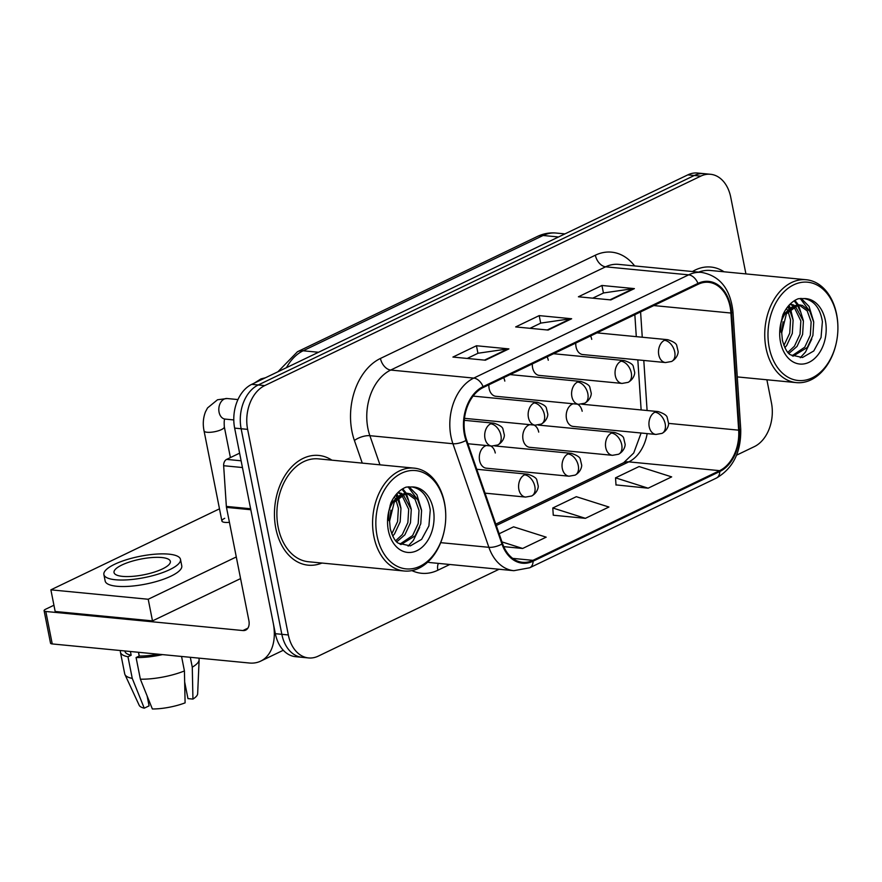 <?xml version="1.0" encoding="UTF-8"?>
<svg xmlns="http://www.w3.org/2000/svg" width="882" height="882" viewBox="0 0 882 882"><rect width="100%" height="100%" fill="white"/><g stroke="black" fill="none" stroke-linecap="round" stroke-linejoin="round"><path stroke-width="1.32" d="M486.368 445.531A11.488 8.092 95.5 0 0 479.588 460.525A11.488 8.092 95.5 0 0 486.324 468.188L569.055 476.203A11.488 8.092 95.5 0 1 562.319 468.529A11.488 8.092 95.5 0 1 568.019 453.943A11.488 7.497 64.3 0 1 578.272 465.553A11.488 7.497 -115.7 0 1 575.141 475.122L569.055 476.203M529.817 424.661A11.488 8.092 95.5 0 0 523.037 439.655A11.488 8.092 95.5 0 0 529.773 447.317L612.505 455.321A11.488 8.092 95.5 0 1 605.769 447.659A11.488 8.092 95.5 0 1 611.469 433.073A11.488 7.497 64.3 0 1 621.722 444.682A11.488 7.497 -115.7 0 1 618.591 454.241L612.505 455.321M573.267 403.78A11.488 8.092 95.5 0 0 566.487 418.785A11.488 8.092 95.5 0 0 573.223 426.447L655.954 434.451A11.488 8.092 95.5 0 1 649.218 426.789A11.488 8.092 95.5 0 1 654.918 412.203A11.488 7.497 64.3 0 1 665.171 423.801A11.488 7.497 -115.7 0 1 662.04 433.371L655.954 434.451M488.882 384.806A11.488 8.092 95.5 0 0 489.146 388.631A11.488 8.092 95.5 0 0 495.882 396.294L578.614 404.298A11.488 8.092 95.5 0 1 571.878 396.635A11.488 8.092 95.5 0 1 577.578 382.049A11.488 7.497 64.3 0 1 587.831 393.659A11.488 7.497 -115.7 0 1 584.689 403.228L578.614 404.298M532.331 363.935A11.488 8.092 95.5 0 0 532.596 367.761A11.488 8.092 95.5 0 0 539.332 375.423L622.064 383.427A11.488 8.092 95.5 0 1 615.327 375.765A11.488 8.092 95.5 0 1 621.027 361.179A11.488 7.497 64.3 0 1 631.28 372.788A11.488 7.497 -115.7 0 1 628.138 382.347L622.064 383.427M575.781 343.054A11.488 8.092 95.5 0 0 576.045 346.891A11.488 8.092 95.5 0 0 582.782 354.553L665.513 362.557A11.488 8.092 95.5 0 1 658.777 354.895A11.488 8.092 95.5 0 1 664.477 340.309A11.488 7.497 64.3 0 1 674.73 351.907A11.488 7.497 -115.7 0 1 671.588 361.477L665.513 362.557M495.276 452.995A11.488 8.092 95.5 0 0 490.635 445.939M538.726 432.114A11.488 8.092 95.5 0 0 534.084 425.069M582.175 411.244A11.488 8.092 95.5 0 0 577.534 404.199M504.824 381.101A11.488 8.092 95.5 0 0 503.666 377.705M548.273 360.22A11.488 8.092 95.5 0 0 547.116 356.824M591.723 339.35A11.488 8.092 95.5 0 0 590.565 335.954M275.823 528.395A55.125 38.841 95.5 0 0 308.16 565.175A55.125 38.841 95.5 0 0 321.941 563.047A55.125 38.841 95.5 0 1 308.16 565.175A55.125 38.841 95.5 0 1 275.823 528.395A55.125 38.841 95.5 0 1 318.777 455.443A55.125 38.841 95.5 0 0 275.823 528.395M465.023 434.187A36.746 25.898 -84.5 0 1 483.259 387.496L698.158 284.269A36.746 25.898 -84.5 0 1 708.555 282.306A36.746 25.898 -84.5 0 1 730.924 313.033L738.664 430.173A36.746 25.898 -84.5 0 1 719.613 470.657L532.937 560.346A36.746 25.898 -84.5 0 1 522.541 562.297A36.746 25.898 -84.5 0 1 502.553 543.599L466.589 440.008A36.746 25.898 -84.5 0 1 465.023 434.187M464.395 434.484A37.672 26.537 95.5 0 0 466.005 440.46L501.968 544.051A37.672 26.537 95.5 0 0 533.103 561.206L719.789 471.528A37.672 26.537 95.5 0 0 739.314 430.03L731.564 312.878A37.672 26.537 95.5 0 0 697.982 283.398L483.093 386.636A37.672 26.537 95.5 0 0 464.395 434.484M308.546 657.939L295.558 656.682A34.453 24.277 95.5 0 1 275.349 633.695L234.645 428.112A34.453 24.277 95.5 0 1 251.745 384.343L687.817 174.868A34.453 24.277 95.5 0 1 697.563 173.026L704.045 173.655A34.453 24.277 95.5 0 0 694.299 175.496L258.239 384.971A34.453 24.277 95.5 0 0 241.139 428.74L281.843 634.323A34.453 24.277 95.5 0 0 302.052 657.311A34.453 24.277 95.5 0 1 281.843 634.323L241.139 428.74A34.453 24.277 95.5 0 1 258.239 384.971L694.299 175.496A34.453 24.277 95.5 0 1 704.045 173.655L710.539 174.283A34.453 24.277 95.5 0 0 700.793 176.113L264.721 385.599A34.453 24.277 95.5 0 0 247.621 429.369L288.337 634.952A34.453 24.277 95.5 0 0 308.546 657.939A34.453 24.277 95.5 0 0 318.292 656.109L499.08 569.254M592.726 298.16L603.586 292.945L633.287 288.635A9.184 5.998 64.3 0 1 634.39 288.612L601.943 285.47L578.416 296.782L610.851 299.913L634.39 288.612M603.431 293.022L601.943 285.47M467.24 358.445L478.099 353.23L507.8 348.919A9.184 5.998 64.3 0 1 508.903 348.897L476.456 345.755L452.929 357.067L485.365 360.198L508.903 348.897M477.945 353.307L476.456 345.755M529.983 328.302L540.842 323.088L570.544 318.777A9.184 5.998 64.3 0 1 571.646 318.755L539.2 315.613L515.672 326.924L548.108 330.055L571.646 318.755M540.688 323.165L539.2 315.613M331.897 460.172A55.125 38.841 95.5 0 0 318.777 455.443A55.125 38.841 95.5 0 1 331.897 460.172M724.045 271.788A55.125 38.841 95.5 0 0 710.925 267.048A55.125 38.841 95.5 0 0 692.469 271.524A55.125 38.841 95.5 0 1 710.925 267.048A55.125 38.841 95.5 0 1 724.045 271.788M745.918 273.905L730.748 197.281A34.453 24.277 95.5 0 0 710.539 174.283M736.547 455.178L754.353 446.623A34.453 24.277 95.5 0 0 771.452 402.865L766.877 379.767M503.754 546.642L522.651 548.472L546.178 537.171L513.578 526.83L499.135 533.764M616 484.902L648.138 488.187L671.665 476.886L639.064 466.545L615.526 477.846L616.011 485.078M585.394 518.329L608.922 507.029L576.321 496.687L552.793 507.988L553.268 515.22L585.394 518.329L552.793 507.988M522.651 548.472L501.968 541.912M648.138 488.187L615.526 477.846M239.606 453.161L226.63 459.39L241.117 460.79M250.686 508.771A5.744 4.046 95.5 0 0 250.808 509.73L273.211 622.879A45.941 29.977 64.3 0 1 260.664 661.136A45.941 29.977 64.3 0 1 249.341 663.01L52.236 643.937A5.744 1.599 168.8 0 1 50.528 643.165L44.1 610.708A5.744 1.599 -11.2 0 0 45.809 611.48L242.914 630.553A11.488 7.497 -115.7 0 0 245.736 630.09A11.488 7.497 -115.7 0 0 248.878 620.52L226.476 507.382A5.744 4.046 -84.5 0 1 226.354 506.411L223.653 465.718A5.744 4.046 -84.5 0 1 226.63 459.39M53.934 605.239L45.677 609.197A5.744 1.599 -11.2 0 0 44.1 610.708M445.752 517.271L445.752 516.995A51.674 36.416 95.5 0 0 444.473 502.619A51.674 36.416 95.5 0 0 414.154 468.133L318.446 458.872A51.674 36.416 95.5 0 0 278.172 527.26A51.674 36.416 95.5 0 0 308.491 561.746L404.199 571.007A51.674 36.416 95.5 0 0 444.583 529.112L444.627 528.847A49.381 34.795 95.5 0 0 445.752 517.271A49.381 34.795 95.5 0 0 444.528 503.523A49.381 34.795 95.5 0 0 401.586 473.204A49.381 34.795 95.5 0 0 377.077 535.925A49.381 34.795 95.5 0 0 411.012 568.857A49.381 34.795 95.5 0 0 444.627 528.847M414.154 468.133A51.674 36.416 95.5 0 0 373.88 536.521A51.674 36.416 95.5 0 0 404.199 571.007M389.568 521.13L390.252 528.693C392.699 537.127 395.478 541.989 398.587 543.279L410.339 545.892L421.618 539.354L428.906 525.915L430.251 510.005C428.046 496.511 421.949 488.826 411.982 486.952L406.205 487.096C399.711 489.642 394.585 494.945 390.836 502.994L388.896 510.854L388.51 520.093L389.568 521.13L394.265 502.145L406.315 493.38L410.229 493.777L417.638 499.532L421.574 510.535L420.758 523.82L415.19 535.815L400.891 544.591M390.924 510.171L389.568 521.912M397.374 498.054L400.968 508.539L400.163 521.835L394.585 533.819L392.699 536.091M395.886 499.763L398.399 508.297L397.584 521.582L391.751 533.908M402.975 494.174L411.277 509.542L410.461 522.828L404.882 534.812L396.779 541.813M401.608 494.791L408.697 509.289L407.881 522.574L402.313 534.569L395.731 540.721M406.955 493.347L415.058 499.278L418.994 510.292L418.189 523.577L412.611 535.561L399.954 544.117M395.368 495.43L396.272 496.489M394.232 496.963L394.838 497.867M398.058 492.41L401.751 493.479M397.793 492.674L400.417 493.931M390.098 505.342L391.641 502.211L405.676 493.148L408.245 493.402M409.028 486.787L416.932 494.824L421.464 509.829M419.667 527.392L413.36 540.401L408.123 546.123M402.732 488.771L406.26 493.203M406.37 493.38L411.166 508.826M396.823 493.7L397.672 495.408M398.377 497.073L400.869 507.834M408.068 486.842L418.266 500.535M402.016 489.223L404.981 493.104M405.246 493.523L407.969 499.532M396.051 494.582L396.746 496.103M397.462 497.955L397.672 498.539M837.9 328.887A49.381 34.795 95.5 0 0 836.665 315.139A49.381 34.795 95.5 0 0 793.734 284.82A49.381 34.795 95.5 0 0 769.214 347.541A49.381 34.795 95.5 0 0 803.149 380.473A49.381 34.795 95.5 0 0 836.775 340.463A49.381 34.795 95.5 0 0 837.9 328.887L837.9 328.611A51.674 36.416 95.5 0 0 836.61 314.235A51.674 36.416 95.5 0 0 806.302 279.748L710.583 270.487A51.674 36.416 95.5 0 0 698.588 272.119M806.302 279.748A51.674 36.416 95.5 0 0 766.028 348.136A51.674 36.416 95.5 0 0 796.347 382.623A51.674 36.416 95.5 0 0 836.731 340.728L836.775 340.463M781.706 332.746L782.4 340.309C784.848 348.743 787.626 353.605 790.735 354.895L802.488 357.508L813.766 350.97L821.043 337.53L822.399 321.621C820.183 308.127 814.097 300.442 804.13 298.568L798.353 298.711C791.849 301.258 786.733 306.561 782.984 314.609L781.033 322.47L780.647 331.709L781.706 332.746L786.413 313.76L798.453 304.996L802.377 305.392L809.775 311.148L813.722 322.151L812.906 335.436L807.328 347.431L793.028 356.207M783.062 321.787L781.717 333.528M789.511 309.67L793.116 320.155L792.301 333.44L786.733 345.435L784.848 347.706M788.034 311.379L790.537 319.912L789.732 333.198L783.9 345.524M795.123 305.789L803.414 321.158L802.609 334.443L797.03 346.428L788.927 353.428M793.756 306.407L800.845 320.905L800.029 334.19L794.45 346.185L787.88 352.337M799.092 304.963L807.206 310.894L811.142 321.897L810.326 335.193L804.759 347.177L792.102 355.733M787.505 307.046L788.42 308.105M786.38 308.579L786.976 309.483M790.206 304.025L793.899 305.095M789.941 304.29L792.554 305.547M782.235 316.958L783.789 313.827L797.813 304.764L800.393 305.007M801.176 298.392L809.07 306.44L813.612 321.445M811.804 339.008L805.509 352.017L800.272 357.739M794.88 300.387L798.397 304.819M798.508 304.996L803.315 320.442M788.96 305.315L789.809 307.024M790.515 308.689L793.006 319.449M800.206 298.447L810.415 312.151M794.164 300.828L797.13 304.72M797.383 305.139L800.106 311.148M788.188 306.197L788.883 307.719M789.611 309.571L789.809 310.155M224.734 518.307A10.33 2.878 -11.2 0 0 221.9 521.019A10.33 2.878 -11.2 0 0 229.43 522.309M219.486 508.837L50.88 589.837L148.209 599.253L236.288 556.95M50.88 589.837L55.169 611.48L152.498 620.895L240.577 578.592M148.209 599.253L152.498 620.895M121.903 564.998A28.709 7.993 -11.2 0 0 114.021 572.528A28.709 7.993 -11.2 0 0 132.333 576.376A28.709 7.993 -11.2 0 0 162.464 568.923A28.709 7.993 -11.2 0 0 170.347 561.382A28.709 7.993 -11.2 0 0 152.035 557.534A28.709 7.993 -11.2 0 0 121.903 564.998M148.518 699.448A22.965 6.394 -11.2 0 0 147.9 699.911M120.558 650.552A37.893 10.551 -11.2 0 0 120.437 652.228L124.715 673.859A37.893 10.551 -11.2 0 0 124.935 674.543L139.202 705.302A29.856 8.313 -11.2 0 0 144.251 708.18L149.08 705.865L147.118 695.953M139.213 656.043L138.463 652.283M103.878 574.546L105.167 581.029A39.051 10.871 -11.2 0 0 130.073 586.254A39.051 10.871 -11.2 0 0 171.042 576.122A39.051 10.871 -11.2 0 0 181.769 565.869L180.49 559.375A39.051 10.871 -11.2 0 0 155.585 554.15A39.051 10.871 -11.2 0 0 114.605 564.293A39.051 10.871 -11.2 0 0 103.878 574.546A39.051 10.871 -11.2 0 0 128.783 579.761A39.051 10.871 -11.2 0 0 169.763 569.629A39.051 10.871 -11.2 0 0 180.49 559.375M181.56 656.451L184.426 670.948L185.099 702.855A29.856 8.313 -11.2 0 1 152.365 708.974L140.37 679.184L136.082 657.542L139.257 656.021A33.307 9.272 -11.2 0 0 158.187 654.19M136.082 657.542A37.893 10.551 -11.2 0 0 162.52 654.609M140.37 679.184A37.893 10.551 -11.2 0 0 184.426 670.948M184.669 682.007L187.954 698.599L192.938 699.084L192.276 667.178L190.314 657.299M192.276 667.178A37.893 10.551 -11.2 0 0 199.123 659.857A37.893 10.551 -11.2 0 0 199.067 659.141L198.869 658.126M192.938 699.084A29.856 8.313 -11.2 0 0 197.656 693.726L199.123 659.857M124.869 650.971L124.935 651.335A33.307 9.272 -11.2 0 0 131.153 655.238L127.967 656.759L132.256 678.401L144.251 708.18M130.415 651.5L131.153 655.238M139.257 656.021L138.518 652.294M120.437 652.228A37.893 10.551 -11.2 0 0 127.967 656.759M124.935 674.543A37.893 10.551 -11.2 0 0 132.256 678.401M362.259 463.105L354.41 440.493A57.418 40.462 -84.5 0 1 380.451 358.445L595.35 255.207A11.488 7.497 -115.7 0 0 605.603 266.816L390.704 370.054A45.941 32.369 95.5 0 0 367.904 428.398A45.941 32.369 95.5 0 0 369.867 435.686L379.977 464.825M595.35 255.207A57.418 40.462 -84.5 0 1 634.643 265.923M618.591 264.38A45.941 32.369 95.5 0 0 605.603 266.816L688.655 274.853A45.941 32.369 -84.5 0 1 701.653 272.417L618.591 264.38M533.103 561.206A11.488 7.497 -115.7 0 1 529.696 567.776L513.864 570.687A45.941 32.369 -84.5 0 1 488.882 547.314L452.929 443.734A45.941 32.369 -84.5 0 1 450.956 436.447A45.941 32.369 -84.5 0 1 473.766 378.091A11.488 7.497 64.3 0 1 483.093 386.636M466.005 440.46A11.488 4.454 -19.1 0 1 452.929 443.734L369.867 435.686A11.488 4.454 160.9 0 0 354.41 440.493M719.789 471.528A11.488 7.497 64.3 0 1 716.371 478.088C733.107 468.342 741.233 451.992 740.726 429.027L732.975 311.886C730.45 289.053 720.01 275.89 701.653 272.417M739.314 430.03A11.488 1.852 -3.8 0 0 740.726 429.027M440.691 542.65L488.882 547.314A11.488 4.454 -19.1 0 0 501.968 544.051M731.564 312.878A11.488 1.852 -3.8 0 0 732.975 311.886M697.982 283.398A11.488 7.497 -115.7 0 0 688.655 274.853L473.766 378.091L390.704 370.054A11.488 7.497 -115.7 0 1 380.451 358.445M449.809 564.491L437.836 570.235A57.418 40.462 -84.5 0 1 411.905 570.599M700.793 176.113L687.817 174.868M264.721 385.599L251.745 384.343M247.621 429.369L234.645 428.112M288.337 634.952L275.349 633.695M427.715 562.132A45.941 32.369 95.5 0 0 430.813 562.65L513.864 570.687M438.398 563.378A11.488 7.497 -115.7 0 0 437.836 570.235M719.613 470.657L628.778 461.87A36.746 25.898 95.5 0 0 647.168 433.602M738.664 430.173L668.545 423.382M730.924 313.033L653.816 305.569M647.101 410.516L643.794 360.451M642.261 337.233L640.586 311.919M532.937 560.346L512.707 558.383M496.279 525.518L628.778 461.87A20.672 13.495 -115.7 0 0 623.673 462.708L633.728 453.006L641.115 433.018M570.544 318.777L547.237 329.978M507.8 348.919L484.494 360.121M633.287 288.635L609.98 299.836M558.515 236.971L543.125 235.483A22.965 14.994 -115.7 0 0 537.469 236.42C543.411 233.587 549.629 232.451 556.123 233.046A45.941 32.369 95.5 0 0 543.125 235.483L303.132 350.782A45.941 32.369 95.5 0 0 286.463 367.673M318.523 352.271L303.132 350.782A22.965 14.994 -115.7 0 0 297.477 351.72L537.469 236.42M490.679 423.801A11.488 8.092 95.5 0 0 484.979 438.387A11.488 8.092 95.5 0 0 491.715 446.049L497.79 444.969A11.488 7.497 -115.7 0 0 500.932 435.399A11.488 7.497 64.3 0 0 490.679 423.801A11.488 8.092 95.5 0 1 493.931 423.184C499.774 425.113 502.795 427.153 502.994 429.28L504.306 434.815C504.581 435.543 503.986 441.474 497.79 444.969M237.964 399.568L227.126 398.521A10.33 7.288 95.5 0 0 224.645 398.873A10.33 7.288 95.5 0 0 219.067 412.192A10.33 7.288 95.5 0 0 225.13 419.093L224.899 419.071M230.411 457.571L224.326 426.866A10.33 2.878 168.8 0 1 221.492 429.578A10.33 2.878 168.8 0 1 221.029 429.799A10.33 2.878 168.8 0 1 210.346 432.29A10.33 2.878 168.8 0 1 204.051 430.879C202.673 424.154 203.158 417.792 205.495 411.795L207.546 407.925L217.523 399.767L227.126 398.521M524.57 474.825A11.488 8.092 95.5 0 0 518.87 489.411A11.488 8.092 95.5 0 0 525.606 497.073L531.692 495.993A11.488 7.497 -115.7 0 0 534.823 486.423A11.488 7.497 64.3 0 0 524.57 474.825A11.488 8.092 95.5 0 1 527.822 474.207C533.665 476.137 536.686 478.176 536.884 480.304L538.196 485.839C538.472 486.566 537.888 492.498 531.692 495.993M534.128 402.92A11.488 8.092 95.5 0 0 528.428 417.517A11.488 8.092 95.5 0 0 535.165 425.179L541.239 424.099A11.488 7.497 -115.7 0 0 544.381 414.529A11.488 7.497 64.3 0 0 534.128 402.92A11.488 8.092 95.5 0 1 537.381 402.313C543.224 404.243 546.245 406.271 546.443 408.41L547.755 413.945C548.031 414.672 547.435 420.604 541.239 424.099M510.127 374.596L580.83 381.443A11.488 8.092 95.5 0 0 577.578 382.049M553.576 353.726L624.28 360.573A11.488 8.092 95.5 0 0 621.027 361.179M597.026 332.856L667.729 339.691A11.488 8.092 95.5 0 0 664.477 340.309M494.78 445.928L571.271 453.337A11.488 8.092 95.5 0 0 568.019 453.943M538.229 425.058L614.721 432.467A11.488 8.092 95.5 0 0 611.469 433.073M581.679 404.188L658.17 411.585A11.488 8.092 95.5 0 0 654.918 412.203M247.875 628.171L242.914 630.553M250.808 509.73L226.476 507.382M45.809 611.48L52.236 643.937M226.354 506.411L250.62 508.76M242.451 467.537L223.653 465.718M388.896 510.854A32.855 23.152 95.5 0 0 388.367 530.501A32.855 23.152 95.5 0 0 416.932 550.677A32.855 23.152 95.5 0 0 433.238 508.947A32.855 23.152 95.5 0 0 411.982 486.952M406.315 493.38A25.964 18.29 95.5 0 0 388.786 511.615M781.033 322.47A32.855 23.152 95.5 0 0 780.504 342.117A32.855 23.152 95.5 0 0 809.07 362.293A32.855 23.152 95.5 0 0 825.376 320.563A32.855 23.152 95.5 0 0 804.13 298.568M798.453 304.996A25.964 18.29 95.5 0 0 780.923 323.231M529.696 567.776L716.371 478.088M495.794 524.14L623.673 462.708M641.137 409.943L637.829 359.878M636.297 336.648L634.842 314.687M277.929 371.763L297.477 351.72M556.123 233.046L564.932 233.895M464.285 420.317L493.931 423.184M224.326 426.866C224.006 421.695 224.237 419.071 225.02 419.016M233.796 419.931L225.13 419.093M467.89 443.745L491.715 446.049M204.051 430.879L221.9 521.019M476.754 469.268L527.822 474.207M485.034 493.148L525.606 497.073M254.237 383.152L260.973 378.896L265.504 377.739M473.105 396.095L537.381 402.313M464.483 418.333L535.165 425.179M580.83 381.443C586.673 383.372 589.694 385.401 589.893 387.54L591.205 393.074C591.48 393.802 590.885 399.733 584.689 403.228M624.28 360.573C630.123 362.502 633.144 364.531 633.342 366.669L634.654 372.204C634.93 372.921 634.334 378.852 628.138 382.347M667.729 339.691C673.572 341.621 676.593 343.66 676.792 345.788L678.104 351.334C678.379 352.05 677.784 357.982 671.588 361.477M571.271 453.337C577.115 455.266 580.136 457.295 580.334 459.434L581.646 464.968C581.922 465.696 581.337 471.627 575.141 475.122M614.721 432.467C620.564 434.396 623.585 436.425 623.783 438.563L625.095 444.098C625.371 444.815 624.787 450.746 618.591 454.241M658.17 411.585C664.014 413.515 667.035 415.554 667.233 417.682L668.545 423.228C668.821 423.944 668.236 429.876 662.04 433.371M283.298 650.266L260.664 661.136M737.275 376.912L796.347 382.623"/></g></svg>
